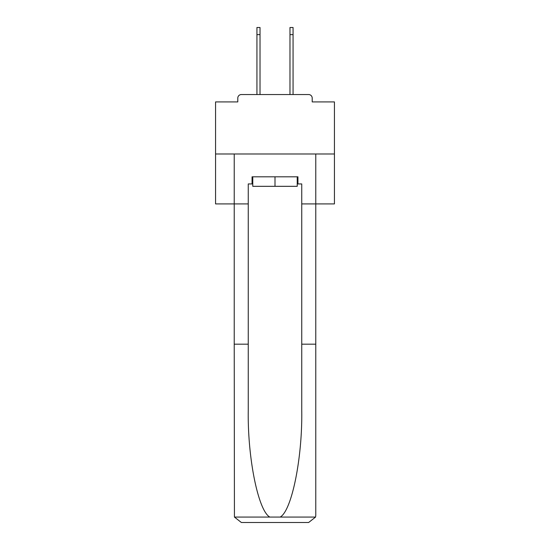<?xml version="1.0" encoding="UTF-8"?>
<svg xmlns="http://www.w3.org/2000/svg" width="550" height="550" viewBox="0 0 550 550"><rect width="100%" height="100%" fill="white"/><g stroke="black" fill="none" stroke-linecap="round" stroke-linejoin="round"><path stroke-width="0.82" d="M312.207 101.915L312.207 98.113L312.207 101.915L334.441 101.915L334.441 203.913L301.744 203.913L301.744 183.941L297.942 183.941L297.942 176.811L252.058 176.811L252.058 183.941L252.773 183.941M334.441 153.986L215.559 153.986L215.559 203.913L234.224 203.913L234.224 153.986L315.776 153.986L315.776 515.371L315.776 344.183L301.744 344.183L301.744 203.913M215.559 153.986L215.559 101.915L237.792 101.915L237.792 98.113L237.792 101.915M312.207 98.113A3.568 3.568 0 0 0 308.639 94.545L241.361 94.545A3.568 3.568 0 0 0 237.792 98.113M308.639 94.545L293.542 94.545M256.458 94.545L241.361 94.545M297.227 176.811L297.227 186.319L252.773 186.319L252.773 176.811M275 176.811L275 186.319M252.058 183.941L248.256 183.941L248.256 344.183L234.224 344.183L234.431 517.076L241.361 522.5L308.639 522.5L259.428 522.5M290.572 522.5L308.639 522.5L315.569 517.076L315.776 515.371M248.256 344.183L248.256 410.692C247.514 457.937 258.246 510.868 269.823 517.076L280.177 517.076C291.754 510.868 302.486 457.937 301.744 410.692L301.744 344.183M248.256 203.913L234.224 203.913L234.224 344.183M297.227 183.941L297.942 183.941M256.933 34.629L256.933 27.5L260.019 27.5L260.019 34.629L256.933 34.629L256.933 94.545M260.019 94.545L260.019 34.629M289.981 94.545L289.981 27.5L293.067 27.5L293.067 34.629L289.981 34.629M293.067 94.545L293.067 34.629M234.431 517.076L269.823 517.076M280.177 517.076L315.569 517.076"/></g></svg>
